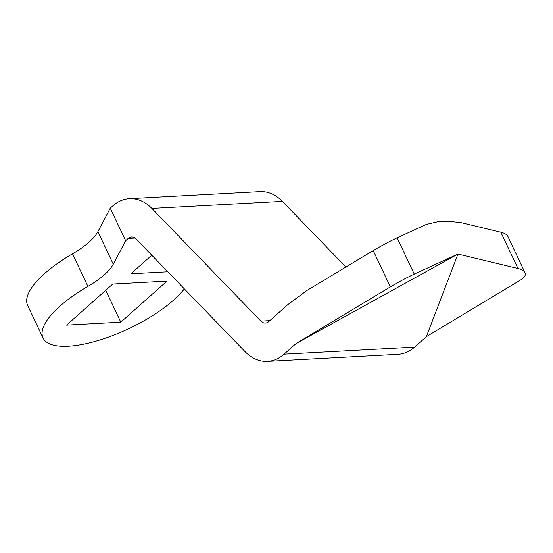 <?xml version="1.0" encoding="UTF-8"?>
<svg xmlns="http://www.w3.org/2000/svg" width="553" height="553" viewBox="0 0 553 553"><rect width="100%" height="100%" fill="white"/><g stroke="black" fill="none" stroke-linecap="round" stroke-linejoin="round"><path stroke-width="0.83" d="M184.349 288.894A81.568 28.224 -25.3 0 1 106.383 337.835A81.568 28.224 -25.3 0 1 43.044 337.966A81.568 28.224 -25.3 0 1 87.899 286.399A47.98 16.604 -25.3 0 0 113.275 264.216L125.642 240.728L128.213 238.44A9.595 6.871 86.9 0 1 131.545 237.002A9.595 6.871 86.9 0 1 136.024 238.951L245.048 351.618A47.98 34.341 86.9 0 0 267.452 361.385A47.98 34.341 86.9 0 0 284.097 354.169L414.605 347.118L426.363 336.659L520.864 279.811C524.624 277.468 526.007 275.104 525.011 272.712L507.861 236.435C506.914 234.562 504.571 233.159 500.838 232.225L517.988 268.502C521.721 269.429 524.064 270.832 525.011 272.712M345.901 267.023L282.376 201.382A47.98 34.341 -93.1 0 0 259.972 191.614L129.471 198.672A47.98 34.341 86.9 0 0 112.819 205.882L110.254 208.17L97.888 231.659A47.98 16.604 154.7 0 1 72.505 253.841A81.568 28.224 154.7 0 0 27.65 305.408L43.044 337.966M151.771 255.223L130.916 273.776L167.787 271.779M120.803 322.171L66.595 325.102L112.771 284.042L166.978 281.111L120.803 322.171L105.734 290.297M150.9 255.998L152.434 255.915M295.855 343.71L457.967 254.048L414.252 274.108C406.649 277.703 398.685 281.954 390.363 286.869L295.855 343.71L284.097 354.169M267.452 361.385L397.953 354.328A47.98 34.341 -93.1 0 0 414.605 347.118M129.471 198.672A47.98 34.341 86.9 0 1 151.875 208.433L260.898 321.099A9.595 6.871 86.9 0 0 265.378 323.056A9.595 6.871 86.9 0 0 268.71 321.611L287.698 304.724L306.894 290.484L373.213 250.592C381.542 245.684 389.506 241.426 397.102 237.831L426.349 224.414L437.7 221.753L447.446 221.228L460.684 222.562L500.838 232.225M517.988 268.502L457.967 254.048L426.363 336.659M110.254 208.17L125.642 240.728M72.505 253.841L87.899 286.399M128.213 238.44L135.008 238.073M151.875 208.433L282.376 201.382M260.898 321.099L269.823 320.616M373.213 250.592L390.363 286.869M397.102 237.831L414.252 274.108M97.888 231.659L113.275 264.216"/></g></svg>
